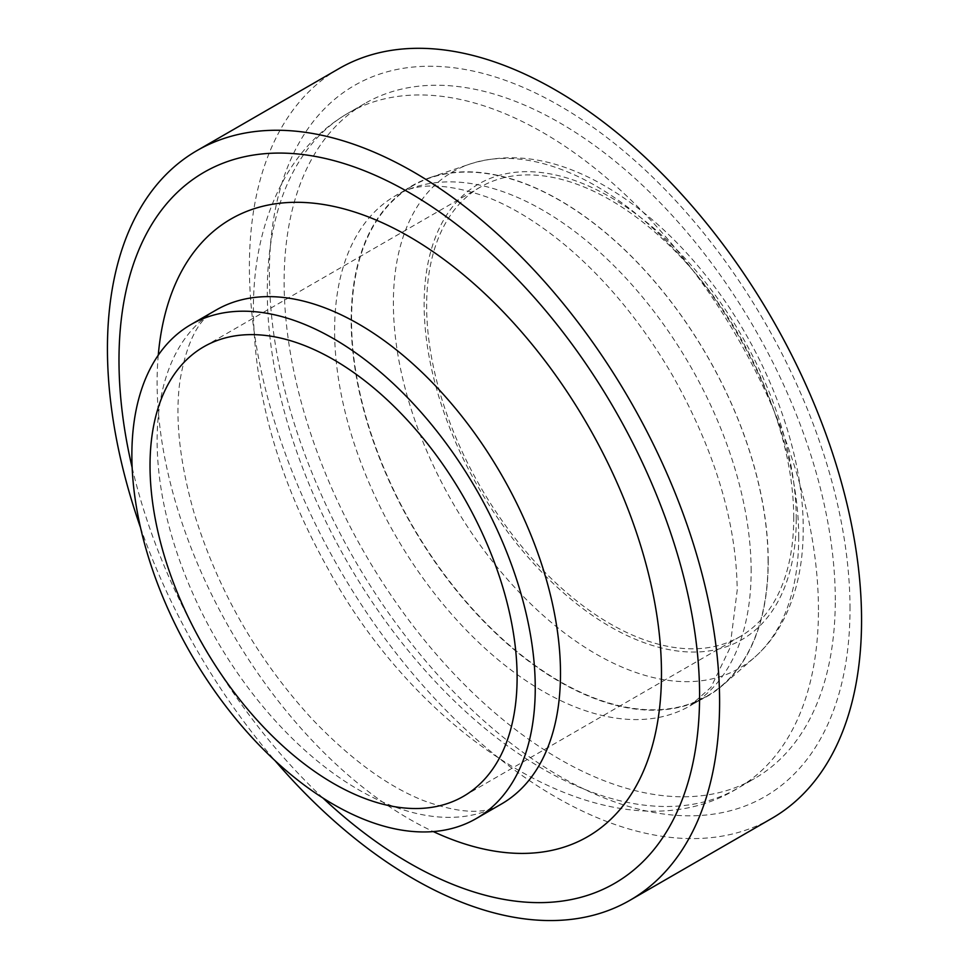 <?xml version="1.0" encoding="UTF-8"?>
<svg xmlns="http://www.w3.org/2000/svg" width="969" height="969" viewBox="0 0 969 969"><rect width="100%" height="100%" fill="white"/><g stroke="black" fill="none" stroke-linecap="round" stroke-linejoin="round"><path stroke-width="0.73" stroke-dasharray="4.84 3.63" d="M140.541 527.681A432.864 249.917 -120 0 0 275.063 760.689M322.847 797.947A410.553 237.03 60 0 1 132.159 467.676M771.905 818.333A432.864 249.917 60 0 1 339.041 568.415A432.864 249.917 60 0 1 339.041 68.581M850.007 608.617A410.553 237.03 -120 0 0 414.55 66.909A410.553 237.03 -120 0 0 414.55 647.522A410.553 237.03 -120 0 0 850.007 608.617M835.29 600.114A389.732 225.014 -120 0 0 665.17 207.911A389.732 225.014 -120 0 0 364.841 103.501A389.732 225.014 -120 0 0 364.841 553.517A389.732 225.014 -120 0 0 754.572 778.531A389.732 225.014 -120 0 0 835.29 600.114M793.732 517.834A259.571 149.868 -120 0 0 680.432 256.615A259.571 149.868 -120 0 0 480.406 187.065A259.571 149.868 -120 0 0 480.406 486.801A259.571 149.868 -120 0 0 739.977 636.657A259.571 149.868 -120 0 0 793.732 517.834M768.223 561.402A294.879 170.253 -120 0 0 650.369 276.54A294.879 170.253 -120 0 0 430.042 177.593A294.879 170.253 -120 0 0 412.261 526.143A294.879 170.253 -120 0 0 722.995 685.022A294.879 170.253 -120 0 0 768.223 561.402M768.078 561.184A294.528 170.047 -120 0 0 639.516 264.779A294.528 170.047 -120 0 0 412.564 185.878A294.528 170.047 -120 0 0 412.552 525.973A294.528 170.047 -120 0 0 707.079 696.021A294.528 170.047 -120 0 0 768.078 561.184M158.262 355.199A356.628 205.9 -120 0 0 433.3 831.584M796.239 519.275A263.096 151.903 -120 0 0 517.167 172.119A263.096 151.903 -120 0 0 517.167 544.203A263.096 151.903 -120 0 0 796.239 519.275M798.698 537.032A286.594 165.469 -120 0 0 684.162 260.176A286.594 165.469 -120 0 0 470.013 164.015A286.594 165.469 -120 0 0 452.741 502.766A286.594 165.469 -120 0 0 754.742 657.188A286.594 165.469 -120 0 0 798.698 537.032M751.132 570.971A294.528 170.047 -120 0 0 622.57 274.566A294.528 170.047 -120 0 0 395.618 195.665A294.528 170.047 -120 0 0 395.606 535.748A294.528 170.047 -120 0 0 690.134 705.795A294.528 170.047 -120 0 0 751.132 570.971M818.454 609.828A389.732 225.014 -120 0 0 648.346 217.637A389.732 225.014 -120 0 0 348.028 113.203A389.732 225.014 -120 0 0 348.004 563.219A389.732 225.014 -120 0 0 737.736 788.245A389.732 225.014 -120 0 0 818.454 609.828M216.208 309.983A285.225 164.682 -120 0 0 216.184 639.322A285.225 164.682 -120 0 0 501.421 804.016C485.396 814.747 459.439 813.609 423.538 800.6C387.612 786.38 350.439 759.175 312.054 718.986C257.354 659.283 218.11 590.872 194.321 513.752C179.507 462.043 174.759 417.518 180.064 380.187C186.702 341.9 198.742 318.498 216.196 309.983M480.406 187.065L203.781 346.781M739.977 636.657L463.352 796.373M430.042 177.593L470.013 164.015C510.602 151.503 553.868 157.85 599.811 183.093C639.419 205.065 675.732 237.09 708.751 279.157C766.612 352.583 803.652 449.459 803.204 528.989C803.277 566.284 795.67 598.491 780.384 625.611C773.383 637.772 764.832 648.297 754.742 657.188L722.995 685.022M412.564 185.878L395.618 195.665C415.907 182.293 446.515 182.802 487.431 197.204C514.236 207.693 541.889 225.147 570.39 249.578C609.283 283.445 643.319 325.39 672.51 375.403C714.965 450.936 736.525 522.606 737.191 590.4L729.887 648.104L710.98 687.336L690.134 705.795L707.079 696.021M364.841 103.501L348.016 113.216C322.762 128.005 302.401 148.378 286.909 174.299C264.973 211.969 253.805 256.058 253.381 306.604C253.575 392.663 278.406 479.97 327.873 568.537C426.614 750.042 619.179 861.974 737.736 788.245L754.572 778.531"/><path stroke-width="1.45" d="M275.063 760.689A432.864 249.917 -120 0 0 629.947 900.286A432.864 249.917 -120 0 0 719.604 702.125A432.864 249.917 -120 0 0 530.661 266.511A432.864 249.917 -120 0 0 197.095 150.534A432.864 249.917 -120 0 0 140.541 527.681M132.159 467.676A410.553 237.03 60 0 1 365.567 171.222A410.553 237.03 60 0 1 699.594 695.463A410.553 237.03 60 0 1 322.847 797.947M197.095 150.534L339.041 68.581A432.864 249.917 60 0 1 672.607 184.546A432.864 249.917 60 0 1 861.562 620.172A432.864 249.917 60 0 1 771.905 818.333L629.947 900.286M517.107 677.549A259.571 149.868 -120 0 0 403.807 416.319A259.571 149.868 -120 0 0 203.781 346.781A259.571 149.868 -120 0 0 203.781 646.505A259.571 149.868 -120 0 0 463.352 796.373A259.571 149.868 -120 0 0 517.107 677.549M535.251 688.014A285.225 164.682 -120 0 0 410.747 400.972A285.225 164.682 -120 0 0 190.954 324.554A285.225 164.682 -120 0 0 190.941 653.918A285.225 164.682 -120 0 0 476.179 818.587A285.225 164.682 -120 0 0 535.251 688.014M433.3 831.584A356.628 205.9 -120 0 0 661.476 673.443A356.628 205.9 -120 0 0 421.309 243.934A356.628 205.9 -120 0 0 158.262 355.199M476.179 818.587L501.421 804.016A285.225 164.682 -120 0 0 560.494 673.443A285.225 164.682 -120 0 0 436.002 386.413A285.225 164.682 -120 0 0 216.208 309.983L190.954 324.554"/></g></svg>
